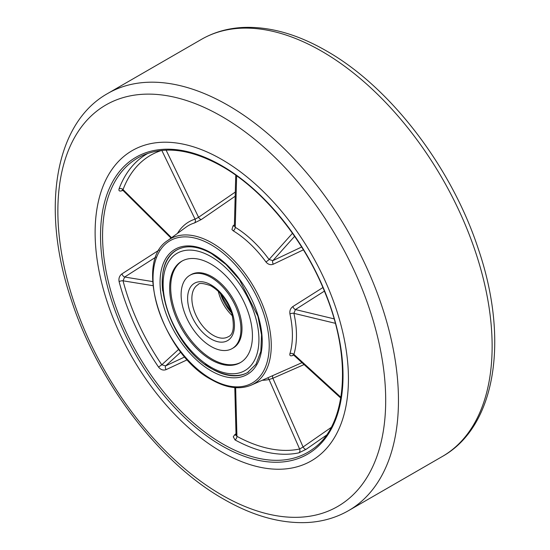 <?xml version="1.0" encoding="UTF-8"?>
<svg xmlns="http://www.w3.org/2000/svg" width="550" height="550" viewBox="0 0 550 550"><rect width="100%" height="100%" fill="white"/><g stroke="black" fill="none" stroke-linecap="round" stroke-linejoin="round"><path stroke-width="0.82" d="M221.781 451.983A179.128 103.421 60 0 1 104.761 294.133A179.128 103.421 60 0 1 132.22 150.597A179.128 103.421 60 0 1 221.781 159.472A179.128 103.421 60 0 1 338.8 317.316A179.128 103.421 60 0 1 311.341 460.852A179.128 103.421 60 0 1 221.781 451.983A179.128 103.421 60 0 1 104.761 294.133A179.128 103.421 60 0 1 132.22 150.597A179.128 103.421 60 0 1 221.781 159.472A179.128 103.421 60 0 1 338.8 317.316A179.128 103.421 60 0 1 311.341 460.852A179.128 103.421 60 0 1 221.781 451.983M340.773 398.097L294.023 355.382L293.906 354.372A3.011 2.159 16.6 0 0 289.933 353.629C289.479 355.712 290.455 356.317 292.854 355.438A3.011 1.815 -111.9 0 1 293.212 354.942M335.308 323.304L293.906 313.328L295.439 309.554A3.011 1.451 57.6 0 1 292.854 306.556C290.448 308.357 289.479 310.826 289.933 313.961A86.068 49.693 -120 0 1 289.933 353.629M292.854 306.556L322.891 287.554M303.401 249.837L273.309 264.199C270.559 265.244 268.097 264.495 265.925 261.944A86.068 49.693 -120 0 0 233.255 230.828L231.928 229.556L233.049 225.857L234.41 224.785M161.618 150.425A165.887 95.776 -120 0 0 123.042 189.585A3.011 2.221 20.7 0 0 119.103 188.732C118.504 190.843 119.446 191.51 121.928 190.733L122.87 190.369M155.897 257.077L124.664 277.035A3.011 1.43 57.4 0 1 121.928 273.886L159.259 249.947M121.928 273.886C119.446 275.798 118.504 278.369 119.103 281.607A168.884 97.508 60 0 0 158.551 367.084C160.71 369.799 163.226 370.645 166.114 369.627L187.309 359.748M236.039 435.036A3.011 1.726 51.2 0 1 234.603 434.864L236.005 433.73M234.603 434.864L233.282 436.803L235.042 439.945A168.884 97.508 60 0 0 298.877 452.849L306.096 449.316A3.011 1.471 55.2 0 1 303.084 446.985L331.183 427.439M326.356 435.243L306.096 449.316M235.18 196.24L201.417 219.464A3.011 1.492 55.4 0 1 198.564 217.278L195.058 219.168L161.81 150.411M167.771 240.488A83.662 48.304 60 0 1 212.107 242.997A83.662 48.304 60 0 1 267.438 319.076A83.662 48.304 60 0 1 251.274 385.117C239.642 389.929 226.366 388.107 211.447 379.644C162.697 354.248 132.88 261.944 167.771 240.488L185.934 227.232A86.068 49.693 -120 0 1 194.404 222.977L201.417 219.464M152.694 281.586L124.664 277.035L123.042 280.809A165.887 95.776 -120 0 0 161.789 364.774L165.674 365.881L184.807 356.922M171.559 237.724L123.042 189.585L123.152 190.603L122.121 190.101L122.664 189.949M122.354 190.128A3.011 1.822 -111.4 0 0 121.928 190.733M234.376 225.981A3.011 1.726 51.7 0 1 233.049 225.857M236.644 175.828L235.256 227.294L234.376 225.947L235.751 175.189M294.601 236.314L272.862 260.645L269.067 259.497L292.483 233.282M301.647 247.012L272.862 260.645A3.011 1.492 -115.4 0 0 273.309 264.199M180.812 352.048L165.674 365.881A3.011 1.478 -115.1 0 0 166.114 369.627M236.314 434.878L236.012 435.201L236.926 436.336A165.887 95.776 -120 0 0 299.626 449.013L303.084 446.985L272.862 378.263L269.067 379.514A89.066 51.425 60 0 1 262.233 380.27M272.855 375.567A3.011 1.554 -113.6 0 0 272.862 378.263L304.088 364.574M220.433 293.501A31.611 18.253 -120 0 0 231.694 313.005M212.603 347.332A42.295 24.42 -120 0 0 232.183 348.562A42.295 24.42 -120 0 0 238.349 313.658A42.295 24.42 -120 0 0 209.461 276.533A42.295 24.42 -120 0 0 189.881 275.303A42.295 24.42 -120 0 0 183.707 310.207A42.295 24.42 -120 0 0 212.603 347.332M208.856 262.934A58.554 33.804 -120 0 0 181.754 261.222A58.554 33.804 -120 0 0 173.209 309.547A58.554 33.804 -120 0 0 213.208 360.931A58.554 33.804 -120 0 0 240.309 362.643A58.554 33.804 -120 0 0 248.854 314.318A58.554 33.804 -120 0 0 208.856 262.934M232.183 348.562L233.241 347.951A42.295 24.42 -120 0 0 239.415 313.039A42.295 24.42 -120 0 0 210.519 275.921A42.295 24.42 -120 0 0 190.946 274.684L189.881 275.303M182.291 260.927A58.554 33.804 -120 0 0 174.426 309.416A58.554 33.804 -120 0 0 214.273 360.319A58.554 33.804 -120 0 0 240.838 362.326M442.255 456.534A240.838 139.054 -120 0 0 479.167 263.546A240.838 139.054 -120 0 0 321.832 51.315A240.838 139.054 -120 0 0 201.41 39.387L107.745 93.466A240.838 139.054 60 0 1 228.167 105.394A240.838 139.054 60 0 1 385.502 317.625A240.838 139.054 60 0 1 348.59 510.613L442.255 456.534C496.121 426.394 509.142 339.322 478.459 249.37C451.77 167.406 390.514 87.175 326.349 50.868C297.048 33.983 269.005 26.194 242.227 27.5C227.301 28.38 213.696 32.34 201.41 39.387M221.781 495A231.811 133.836 -120 0 0 385.694 400.359A231.811 133.836 -120 0 0 221.781 116.456A231.811 133.836 -120 0 0 57.867 211.09A231.811 133.836 -120 0 0 221.781 495M222.75 443.946A169.971 98.134 -120 0 0 312.833 449.047C346.782 425.755 352.481 359.267 325.277 293.301C304.164 239.876 263.471 189.874 222.09 166.409C191.943 149.463 165.646 145.729 143.186 155.21A169.971 98.134 -120 0 0 110.344 289.382A169.971 98.134 -120 0 0 222.75 443.946M221.781 165.715A171.476 99 60 0 1 343.028 375.726A171.476 99 60 0 1 221.781 445.734A171.476 99 60 0 1 100.533 235.723A171.476 99 60 0 1 221.781 165.715M211.138 378.957A82.163 47.438 -120 0 0 269.232 345.414A82.163 47.438 -120 0 0 211.138 244.784A82.163 47.438 -120 0 0 153.037 278.327A82.163 47.438 -120 0 0 211.138 378.957M205.026 364.279A70.744 40.844 -120 0 0 212.204 369.022A70.744 40.844 -120 0 0 247.576 372.522L256.011 364.231L260.851 351.312L261.532 334.819L257.923 316.236L239.346 279.448L226.002 264.461L211.447 253.564C197.766 245.974 186.223 244.778 176.825 249.989A70.744 40.844 -120 0 0 162.697 290.964M211.138 252.876A72.249 41.718 60 0 1 262.226 341.364A72.249 41.718 60 0 1 211.138 370.865A72.249 41.718 60 0 1 160.05 282.377A72.249 41.718 60 0 1 211.138 252.876M119.103 188.732A168.884 97.508 60 0 1 147.929 153.361M233.255 230.828A3.011 1.691 -58.6 0 0 235.256 227.294A89.066 51.425 60 0 1 269.067 259.497A3.011 0.454 -36.2 0 1 265.925 261.944M177.451 233.42A89.066 51.425 60 0 1 195.058 219.168A3.011 2.441 72.7 0 1 194.404 222.977M158.551 367.084L161.789 364.774L178.722 349.305M152.983 285.677L123.042 280.809A3.011 1.052 -14.7 0 0 119.103 281.607M298.877 452.849A3.011 2.413 -101.9 0 0 299.626 449.013L269.067 379.514A3.011 2.413 -102 0 0 267.527 377.926M235.647 387.681L236.926 436.336A3.011 1.788 -61.5 0 1 235.042 439.945M289.933 313.961A3.011 1.176 -12.5 0 1 293.906 313.328A89.066 51.425 60 0 1 293.906 354.372L340.904 397.306M166.093 150.129L198.564 217.278L235.29 192.067M324.39 291.129L295.439 309.554L334.077 318.863M198.11 284.632A30.106 17.38 -120 0 0 193.717 309.478A30.106 17.38 -120 0 0 214.28 335.899A30.106 17.38 -120 0 0 228.209 336.772C233.461 334.723 234.651 326.906 231.791 313.314C227.343 300.451 220.261 291.239 210.547 285.663C203.17 283.113 199.024 282.769 198.11 284.632M218.343 291.369A30.106 17.38 -120 0 0 232.499 315.886M212.259 339.646A33.117 19.119 -120 0 0 234.417 324.012A33.117 19.119 -120 0 0 209.798 284.219A33.117 19.119 -120 0 0 187.646 299.853A33.117 19.119 -120 0 0 212.259 339.646M213.551 368.617A67.739 39.105 -120 0 0 258.864 336.641A67.739 39.105 -120 0 0 208.512 255.248A67.739 39.105 -120 0 0 163.199 287.224A67.739 39.105 -120 0 0 213.551 368.617M107.745 93.466C53.879 123.606 40.858 210.678 71.541 300.63C98.23 382.594 159.486 462.825 223.651 499.132C252.952 516.017 280.995 523.806 307.773 522.5C322.699 521.62 336.304 517.66 348.59 510.613M251.274 385.117L301.998 362.67M171.036 238.109L123.152 190.603M294.023 355.382L292.964 354.915L293.535 354.743M236.039 435.016L234.795 387.619M219.972 293.006L231.894 313.651M248.531 371.972C242.413 375.897 230.711 378.187 214.294 370.061C170.796 349.972 143.516 266.303 177.788 249.432"/></g></svg>
